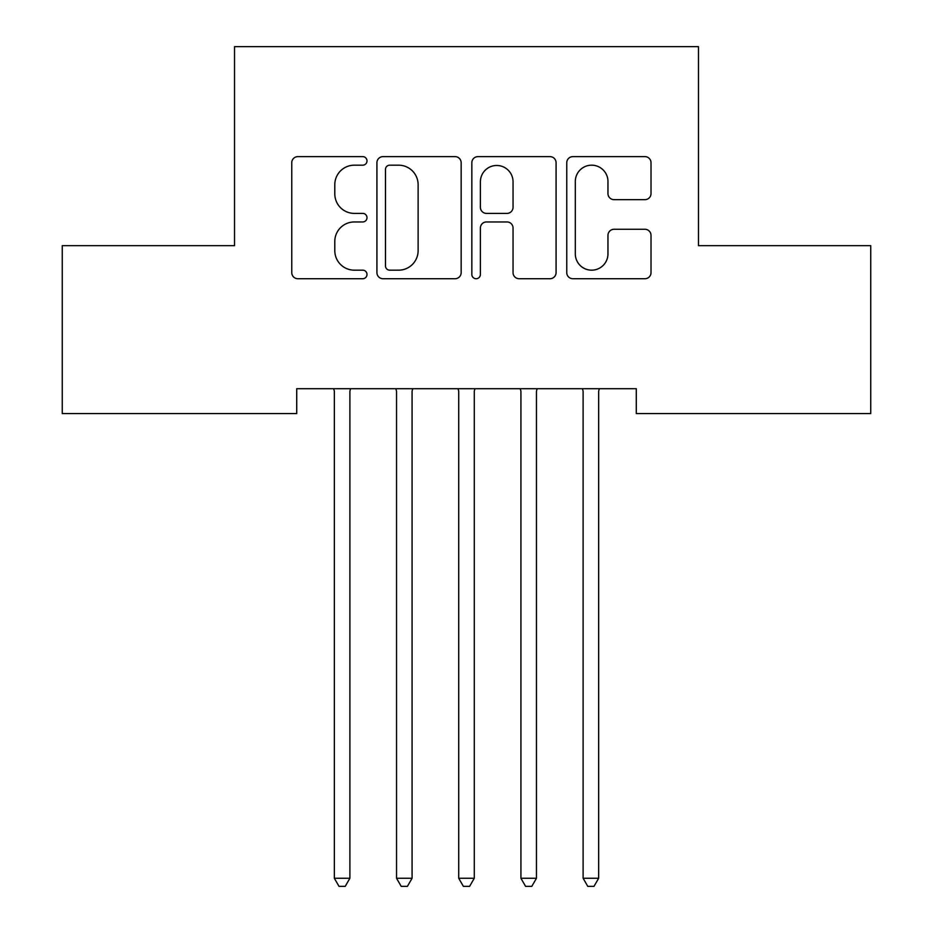 <?xml version="1.0" encoding="UTF-8"?>
<svg xmlns="http://www.w3.org/2000/svg" width="933" height="933" viewBox="0 0 933 933"><rect width="100%" height="100%" fill="white"/><g stroke="black" fill="none" stroke-linecap="round" stroke-linejoin="round"><path stroke-width="1.4" d="M366.996 160.908A4.268 4.268 0 0 0 362.727 156.627L297.86 156.627A6.099 6.099 0 0 0 291.761 162.739L291.761 272.611A6.099 6.099 0 0 0 297.86 278.722L362.727 278.722A4.268 4.268 0 0 0 366.996 274.442A4.268 4.268 0 0 0 362.727 270.173L354.33 270.173A19.535 19.535 0 0 1 334.795 250.639L334.795 241.484A19.535 19.535 0 0 1 354.33 221.949L362.727 221.949A4.268 4.268 0 0 0 366.996 217.669A4.268 4.268 0 0 0 362.727 213.4L354.33 213.4A19.535 19.535 0 0 1 334.795 193.866L334.795 184.711A19.535 19.535 0 0 1 354.33 165.176L362.727 165.176A4.268 4.268 0 0 0 366.996 160.908M644.901 199.662A6.099 6.099 0 0 0 651.012 193.563L651.012 162.739A6.099 6.099 0 0 0 644.901 156.627L572.874 156.627A6.099 6.099 0 0 0 566.763 162.739L566.763 272.611A6.099 6.099 0 0 0 572.874 278.722L644.901 278.722A6.099 6.099 0 0 0 651.012 272.611L651.012 235.373A6.099 6.099 0 0 0 644.901 229.273L614.077 229.273A6.099 6.099 0 0 0 607.966 235.373L607.966 253.846A16.328 16.328 0 0 1 591.639 270.173A16.328 16.328 0 0 1 575.311 253.846L575.311 181.503A16.328 16.328 0 0 1 591.639 165.176A16.328 16.328 0 0 1 607.966 181.503L607.966 193.563A6.099 6.099 0 0 0 614.077 199.662L644.901 199.662M636.283 388.699L296.717 388.699L296.717 413.576L62.254 413.576L62.254 245.659L234.533 245.659L234.533 46.65L698.467 46.65L698.467 245.659L870.746 245.659L870.746 413.576L636.283 413.576L636.283 388.699M461.159 162.739A6.099 6.099 0 0 0 455.059 156.627L383.02 156.627A6.099 6.099 0 0 0 376.92 162.739L376.92 272.611A6.099 6.099 0 0 0 383.02 278.722L455.059 278.722A6.099 6.099 0 0 0 461.159 272.611L461.159 162.739M477.941 156.627L549.98 156.627A6.099 6.099 0 0 1 556.08 162.739L556.08 272.611A6.099 6.099 0 0 1 549.98 278.722L519.156 278.722A6.099 6.099 0 0 1 513.045 272.611L513.045 228.049A6.099 6.099 0 0 0 506.946 221.949L486.49 221.949A6.099 6.099 0 0 0 480.39 228.049L480.39 274.442A4.268 4.268 0 0 1 476.11 278.722A4.268 4.268 0 0 1 471.841 274.442L471.841 162.739A6.099 6.099 0 0 1 477.941 156.627M389.737 165.176A4.268 4.268 0 0 0 385.469 169.444L385.469 265.905A4.268 4.268 0 0 0 389.737 270.173L398.589 270.173A19.535 19.535 0 0 0 418.124 250.639L418.124 184.711A19.535 19.535 0 0 0 398.589 165.176L389.737 165.176M513.045 181.807A16.328 16.328 0 0 0 496.718 165.479A16.328 16.328 0 0 0 480.39 181.807L480.39 207.301A6.099 6.099 0 0 0 486.49 213.4L506.946 213.4A6.099 6.099 0 0 0 513.045 207.301L513.045 181.807M333.524 388.699L333.897 389.609A6.216 6.216 0 0 1 334.341 391.93L334.341 878.268L349.887 878.268L349.887 391.93A6.216 6.216 0 0 1 350.341 389.609L350.715 388.699M349.887 878.268L345.233 886.35L339.006 886.35L334.341 878.268M395.72 388.699L396.082 389.609A6.216 6.216 0 0 1 396.537 391.93L396.537 878.268L412.083 878.268L412.083 391.93A6.216 6.216 0 0 1 412.538 389.609L412.899 388.699M412.083 878.268L407.418 886.35L401.202 886.35L396.537 878.268M457.905 388.699L458.278 389.609A6.216 6.216 0 0 1 458.721 391.93L458.721 878.268L474.279 878.268L474.279 391.93A6.216 6.216 0 0 1 474.722 389.609L475.095 388.699M474.279 878.268L469.614 886.35L463.386 886.35L458.721 878.268M520.101 388.699L520.462 389.609A6.216 6.216 0 0 1 520.917 391.93L520.917 878.268L536.463 878.268L536.463 391.93A6.216 6.216 0 0 1 536.918 389.609L537.28 388.699M536.463 878.268L531.798 886.35L525.582 886.35L520.917 878.268M582.285 388.699L582.659 389.609A6.216 6.216 0 0 1 583.113 391.93L583.113 878.268L598.659 878.268L598.659 391.93A6.216 6.216 0 0 1 599.103 389.609L599.476 388.699M598.659 878.268L593.994 886.35L587.767 886.35L583.113 878.268"/></g></svg>
